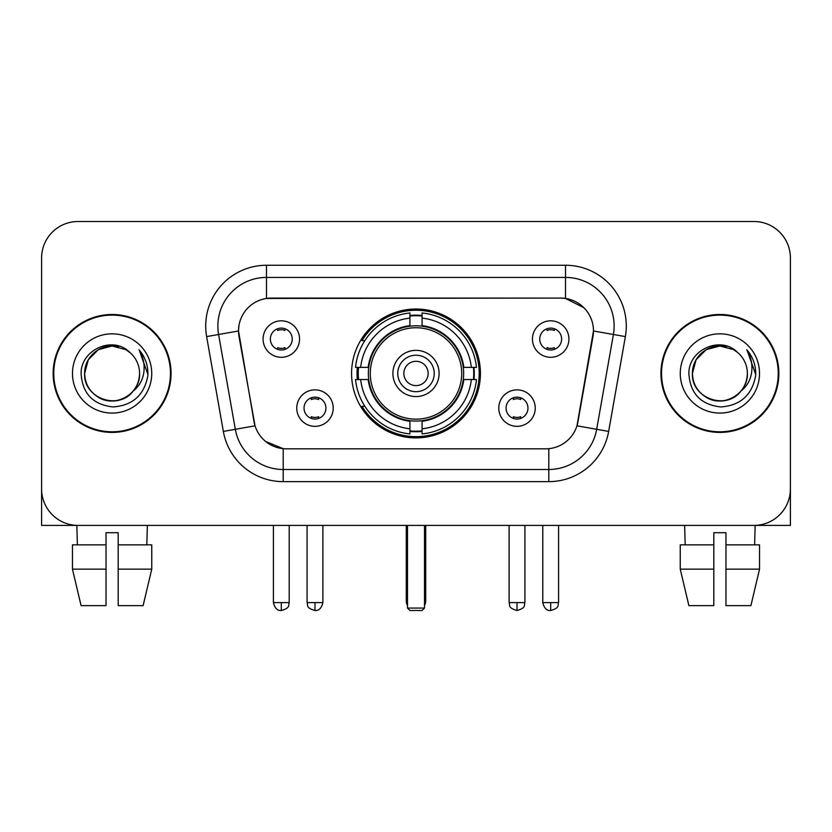<?xml version="1.0" encoding="UTF-8"?>
<svg xmlns="http://www.w3.org/2000/svg" width="832" height="832" viewBox="0 0 832 832"><rect width="100%" height="100%" fill="white"/><g stroke="black" fill="none" stroke-linecap="round" stroke-linejoin="round"><path stroke-width="1.25" d="M351.572 373.454A64.428 64.428 0 0 0 416 437.882A64.428 64.428 0 0 0 480.428 373.454A64.428 64.428 0 0 0 416 309.026A64.428 64.428 0 0 0 351.572 373.454M535.246 408.096A18.231 18.231 0 0 1 517.015 426.338A18.231 18.231 0 0 1 498.784 408.096A18.231 18.231 0 0 1 517.015 389.865A18.231 18.231 0 0 1 535.246 408.096M506.074 408.096A10.941 10.941 0 0 0 517.015 419.037A10.941 10.941 0 0 0 527.956 408.096A10.941 10.941 0 0 0 517.015 397.155A10.941 10.941 0 0 0 506.074 408.096M333.216 408.096A18.231 18.231 0 0 1 314.985 426.338A18.231 18.231 0 0 1 296.754 408.096A18.231 18.231 0 0 1 314.985 389.865A18.231 18.231 0 0 1 333.216 408.096M304.044 408.096A10.941 10.941 0 0 0 314.985 419.037A10.941 10.941 0 0 0 325.926 408.096A10.941 10.941 0 0 0 314.985 397.155A10.941 10.941 0 0 0 304.044 408.096M568.922 339.05A18.231 18.231 0 0 1 550.69 357.292A18.231 18.231 0 0 1 532.449 339.05A18.231 18.231 0 0 1 550.69 320.819A18.231 18.231 0 0 1 568.922 339.05M539.75 339.05A10.941 10.941 0 0 0 550.69 349.991A10.941 10.941 0 0 0 561.631 339.05A10.941 10.941 0 0 0 550.69 328.11A10.941 10.941 0 0 0 539.75 339.05M299.551 339.05A18.231 18.231 0 0 1 281.31 357.292A18.231 18.231 0 0 1 263.078 339.05A18.231 18.231 0 0 1 281.31 320.819A18.231 18.231 0 0 1 299.551 339.05M270.369 339.05A10.941 10.941 0 0 0 281.31 349.991A10.941 10.941 0 0 0 292.25 339.05A10.941 10.941 0 0 0 281.31 328.11A10.941 10.941 0 0 0 270.369 339.05M223.35 431.413L206.627 336.596A60.778 60.778 0 0 1 266.479 265.262L565.521 265.262A60.778 60.778 0 0 1 625.373 336.596L608.65 431.413A60.778 60.778 0 0 1 548.798 481.645L283.202 481.645A60.778 60.778 0 0 1 223.35 431.413L255.039 425.828L239.023 336.606A32.822 32.822 0 0 1 271.346 298.085L560.654 298.085A32.822 32.822 0 0 1 592.977 336.606L577.97 421.699A32.822 32.822 0 0 1 545.646 448.822L286.354 448.822A32.822 32.822 0 0 1 254.03 421.699L238.524 330.98L218.598 334.495A48.62 48.62 0 0 1 266.479 277.42L565.521 277.42A48.62 48.62 0 0 1 613.402 334.495L596.679 429.302A48.62 48.62 0 0 1 548.798 469.487L283.202 469.487A48.62 48.62 0 0 1 235.321 429.302L218.598 334.495A48.62 48.62 0 0 1 217.859 326.05M357.354 379.538A58.958 58.958 0 0 1 357.354 367.38M53.144 373.454A58.958 58.958 0 0 0 112.102 432.411A58.958 58.958 0 0 0 171.059 373.454A58.958 58.958 0 0 0 112.102 314.496A58.958 58.958 0 0 0 53.144 373.454M660.941 373.454A58.958 58.958 0 0 0 719.898 432.411A58.958 58.958 0 0 0 778.856 373.454A58.958 58.958 0 0 0 719.898 314.496A58.958 58.958 0 0 0 660.941 373.454M266.479 265.262L266.479 298.449L560.654 298.085L565.521 298.449L583.856 307.694M238.524 330.907L238.888 326.05M545.646 448.822L286.354 448.822M283.202 481.645L283.202 448.666L265.678 441.501M613.402 334.495L593.476 330.98L576.961 425.828L596.679 429.302L613.402 334.495L625.373 336.596M577.97 421.699L577.772 422.729M254.228 422.729L254.03 421.699M790.4 257.972A36.462 36.462 0 0 0 753.938 221.51L78.062 221.51A36.462 36.462 0 0 0 41.6 257.972L41.6 488.935A36.462 36.462 0 0 0 78.062 525.398L753.938 525.398A36.462 36.462 0 0 0 790.4 488.935L790.4 257.972L790.4 525.398L649.397 525.398M41.6 257.972L41.6 525.398L182.603 525.398M753.938 221.51L78.062 221.51M78.062 525.398L753.938 525.398M170.456 373.454A58.344 58.344 0 0 0 112.102 315.11A58.344 58.344 0 0 0 53.758 373.454A58.344 58.344 0 0 0 112.102 431.798A58.344 58.344 0 0 0 170.456 373.454M130.104 352.695A27.477 27.477 0 0 1 139.578 373.454C139.204 383.812 134.628 391.747 125.84 397.249C108.722 408.21 83.699 393.765 84.635 373.454L88.317 359.715L98.363 349.658L112.102 345.987L125.84 349.658L130.104 352.695C113.246 335.026 80.787 349.586 81.089 373.454C82.326 393.515 92.955 404.685 112.986 406.952C132.714 405.517 144.342 395.044 147.878 375.513L147.93 373.454C147.826 364.447 144.83 356.533 138.934 349.71C143.416 357.074 144.997 364.988 143.676 373.454C142.386 380.661 138.882 386.547 133.151 391.102A27.477 27.477 0 0 0 139.578 373.454C140.514 393.765 115.492 408.21 98.363 397.249C89.586 391.747 84.999 383.812 84.635 373.454C84.209 356.429 101.712 342.098 118.591 346.757M133.151 391.102C118.57 410.821 83.2 398.206 84.635 373.454M72.478 373.454A39.624 39.624 0 0 0 112.102 413.078A39.624 39.624 0 0 0 151.736 373.454A39.624 39.624 0 0 0 112.102 333.83A39.624 39.624 0 0 0 72.478 373.454M139.204 350.022L147.919 374.494M72.457 544.856L72.457 569.161L81.089 605.634L72.457 569.161L72.457 544.856L106.028 544.856L106.028 532.698L118.186 532.698L118.186 544.856L151.757 544.856L151.757 569.161L143.114 605.634L151.757 569.161L118.186 569.161L118.186 544.856M147.358 525.398L146.827 544.856M106.028 544.856L106.028 605.634L81.089 605.634M72.457 569.161L106.028 569.161M143.114 605.634L118.186 605.634L118.186 569.161M76.856 525.398L77.376 544.856M778.242 373.454A58.344 58.344 0 0 0 719.898 315.11A58.344 58.344 0 0 0 661.544 373.454A58.344 58.344 0 0 0 719.898 431.798A58.344 58.344 0 0 0 778.242 373.454M737.89 352.695A27.477 27.477 0 0 1 747.365 373.454C747.001 383.812 742.414 391.747 733.637 397.249C716.508 408.21 691.486 393.765 692.422 373.454L696.103 359.715L706.16 349.658L719.898 345.987L733.637 349.658L737.89 352.695C721.032 335.026 688.574 349.586 688.875 373.454C690.113 393.515 700.752 404.685 720.782 406.952C740.501 405.517 752.128 395.044 755.664 375.513L755.726 373.454C755.622 364.447 752.627 356.533 746.73 349.71C751.213 357.074 752.794 364.988 751.462 373.454C750.183 380.661 746.678 386.547 740.948 391.102A27.477 27.477 0 0 0 747.365 373.454C748.301 393.765 723.278 408.21 706.16 397.249C697.372 391.747 692.796 383.812 692.422 373.454C691.995 356.429 709.509 342.098 726.388 346.757M740.948 391.102C726.367 410.821 690.997 398.206 692.422 373.454M680.264 373.454A39.624 39.624 0 0 0 719.898 413.078A39.624 39.624 0 0 0 759.522 373.454A39.624 39.624 0 0 0 719.898 333.83A39.624 39.624 0 0 0 680.264 373.454M747.001 350.022L755.706 374.494M463.258 379.538A47.653 47.653 0 0 0 422.074 326.196L422.074 325.614L422.074 326.196A47.653 47.653 0 0 0 368.742 379.538A47.653 47.653 0 0 0 463.258 379.538L463.84 379.538L463.258 379.538A47.653 47.653 0 0 1 422.074 420.711L422.074 428.792A55.671 55.671 0 0 0 471.338 379.538L476.476 379.538A60.778 60.778 0 0 1 422.074 433.93L422.074 428.792M358.582 379.538A57.741 57.741 0 0 1 358.582 367.38M422.074 316.035A57.741 57.741 0 0 0 409.926 316.035M473.418 367.38A57.741 57.741 0 0 1 473.418 379.538M471.338 367.38L476.476 367.38A60.778 60.778 0 0 0 422.074 312.978L422.074 325.614A48.225 48.225 0 0 1 463.84 367.38L471.338 367.38A55.671 55.671 0 0 0 422.074 318.115M360.662 379.538L355.524 379.538A60.778 60.778 0 0 0 409.926 433.93L409.926 421.294A48.225 48.225 0 0 1 368.16 379.538L360.662 379.538A55.671 55.671 0 0 0 409.926 428.792M471.338 379.538L463.84 379.538A48.225 48.225 0 0 1 422.074 421.294L422.074 420.711M463.258 367.38L463.84 367.38L463.258 367.38M368.742 379.538L368.16 379.538L368.742 379.538A47.653 47.653 0 0 0 409.926 420.711M422.074 430.872A57.741 57.741 0 0 1 409.926 430.872M409.926 318.115L409.926 312.978A60.778 60.778 0 0 0 355.524 367.38L368.16 367.38A48.225 48.225 0 0 1 409.926 325.614L409.926 318.115A55.671 55.671 0 0 0 360.662 367.38M409.926 326.196L409.926 325.614L409.926 326.196M461.708 373.454A45.708 45.708 0 0 1 416 419.162A45.708 45.708 0 0 1 370.292 373.454A45.708 45.708 0 0 1 416 327.746A45.708 45.708 0 0 1 461.708 373.454M439.098 373.454A23.098 23.098 0 0 0 416 350.355A23.098 23.098 0 0 0 392.902 373.454A23.098 23.098 0 0 0 416 396.552A23.098 23.098 0 0 0 439.098 373.454M434.231 373.454A18.231 18.231 0 0 0 416 355.222A18.231 18.231 0 0 0 397.769 373.454A18.231 18.231 0 0 0 416 391.685A18.231 18.231 0 0 0 434.231 373.454M428.158 373.454A12.158 12.158 0 0 1 416 385.611A12.158 12.158 0 0 1 403.842 373.454A12.158 12.158 0 0 1 416 361.296A12.158 12.158 0 0 1 428.158 373.454A12.158 12.158 0 0 1 416 385.611A12.158 12.158 0 0 1 403.842 373.454A12.158 12.158 0 0 1 416 361.296A12.158 12.158 0 0 1 428.158 373.454M364.842 340.631L361.982 340.631A63.211 63.211 0 0 1 479.211 373.454A63.211 63.211 0 0 1 361.982 406.276L364.842 406.276M407.493 525.398L407.493 608.067L424.507 608.067L424.507 525.398M407.493 608.067L409.926 610.49L422.074 610.49L424.507 608.067M277.67 349.367L277.67 347.641A9.329 9.329 0 0 0 284.96 347.641L284.96 349.367M284.96 328.744L284.96 330.47A9.329 9.329 0 0 0 277.67 330.47L277.67 328.744M547.04 349.367L547.04 347.641A9.329 9.329 0 0 0 554.33 347.641L554.33 349.367M554.33 328.744L554.33 330.47A9.329 9.329 0 0 0 547.04 330.47L547.04 328.744M311.334 418.413L311.334 416.686A9.329 9.329 0 0 0 318.635 416.686L318.635 418.413M318.635 397.779L318.635 399.516A9.329 9.329 0 0 0 311.334 399.516L311.334 397.779M513.365 418.413L513.365 416.686A9.329 9.329 0 0 0 520.666 416.686L520.666 418.413M520.666 397.779L520.666 399.516A9.329 9.329 0 0 0 513.365 399.516L513.365 397.779M680.243 544.856L680.243 569.161L688.886 605.634L680.243 569.161L680.243 544.856L713.814 544.856L713.814 532.698L725.972 532.698L725.972 544.856L759.543 544.856L759.543 569.161L750.911 605.634L759.543 569.161L725.972 569.161L725.972 544.856M755.144 525.398L754.624 544.856M713.814 544.856L713.814 605.634L688.886 605.634M680.243 569.161L713.814 569.161M750.911 605.634L725.972 605.634L725.972 569.161M684.642 525.398L685.173 544.856M565.521 265.262L565.521 298.449M548.798 448.666L548.798 481.645M206.627 336.596L218.598 334.495M596.679 429.302L608.65 431.413M406.276 525.398L406.276 600.766L407.493 600.766M416 385.611A12.158 12.158 0 0 1 403.842 373.454A12.158 12.158 0 0 1 416 361.296M424.507 600.766L425.724 600.766L425.724 525.398M409.926 431.423A58.282 58.282 0 0 0 422.074 431.423M473.97 379.538A58.282 58.282 0 0 0 473.97 367.38M422.074 315.484A58.282 58.282 0 0 0 409.926 315.484M281.31 602.597L273.416 602.597C274.789 608.223 277.42 610.865 281.31 610.49L281.31 602.597L289.214 602.597L289.214 525.398M550.69 602.597L542.786 602.597C544.17 608.223 546.801 610.865 550.69 610.49L550.69 602.597L558.584 602.597L558.584 525.398M314.985 602.597L307.081 602.597C308.204 605.041 305.396 607.828 314.985 610.49L314.985 602.597L322.889 602.597L322.889 525.398M517.015 602.597L509.111 602.597C510.234 605.041 507.426 607.828 517.015 610.49L517.015 602.597L524.919 602.597L524.919 525.398M406.276 600.766A9.724 9.724 0 0 0 407.493 605.478M424.507 605.478A9.724 9.724 0 0 0 425.724 600.766M273.416 602.597L273.416 525.398M289.214 602.597C288.101 605.041 290.898 607.828 281.31 610.49M542.786 602.597L542.786 525.398M558.584 602.597C557.471 605.041 560.279 607.828 550.69 610.49M307.081 602.597L307.081 525.398M322.889 602.597C321.506 608.223 318.874 610.865 314.985 610.49M509.111 602.597L509.111 525.398M524.919 602.597C523.796 605.041 526.604 607.828 517.015 610.49"/></g></svg>
